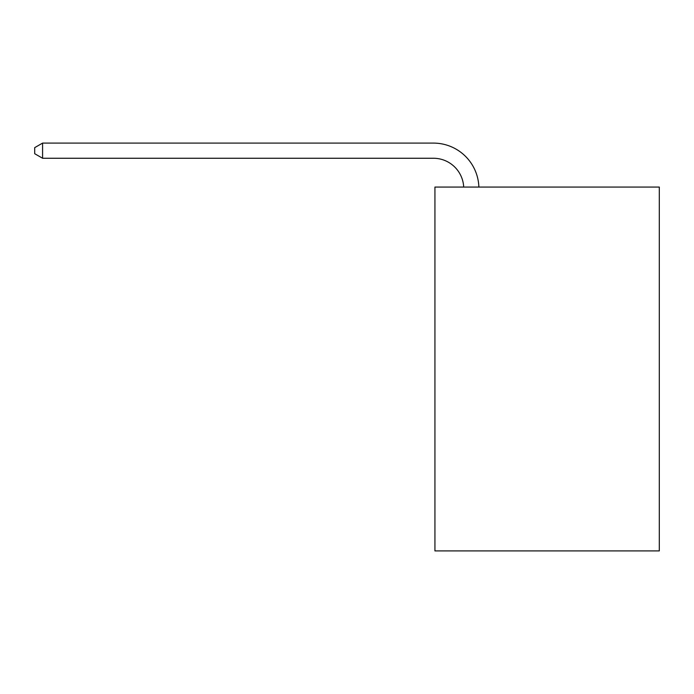 <?xml version="1.0" encoding="UTF-8"?>
<svg xmlns="http://www.w3.org/2000/svg" width="694" height="694" viewBox="0 0 694 694"><rect width="100%" height="100%" fill="white"/><g stroke="black" fill="none" stroke-linecap="round" stroke-linejoin="round"><path stroke-width="1.04" d="M659.3 187.059L659.3 550.906L434.93 550.906L434.93 187.059L659.3 187.059M463.696 187.059A30.319 30.319 -144.3 0 0 433.412 158.258L42.586 158.258L34.7 153.704L34.7 147.64L42.586 143.094L433.412 143.094A45.483 45.483 35.7 0 1 478.869 187.059M42.586 143.094L42.586 158.258"/></g></svg>
